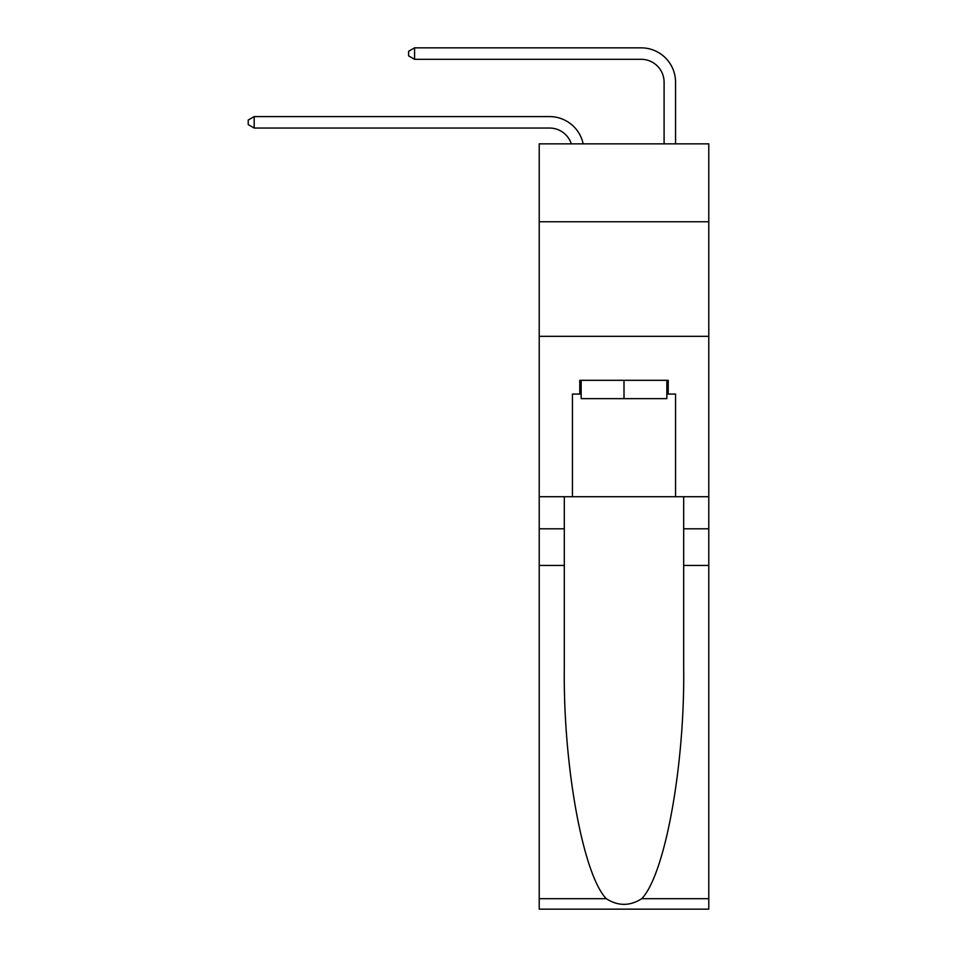<?xml version="1.0" encoding="UTF-8"?>
<svg xmlns="http://www.w3.org/2000/svg" width="957" height="957" viewBox="0 0 957 957"><rect width="100%" height="100%" fill="white"/><g stroke="black" fill="none" stroke-linecap="round" stroke-linejoin="round"><path stroke-width="1.44" d="M708.778 221.761L708.778 143.861L539.222 143.861L539.222 221.761L708.778 221.761L708.778 496.719L675.546 496.719L675.546 394.069L668.225 394.069L668.225 380.312L579.775 380.312L579.775 394.069L581.15 394.069M539.222 565.455L564.307 565.455L564.307 667.639C563.087 765.301 582.909 874.411 606.271 898.695C618.078 906.231 629.897 906.231 641.728 898.695L708.778 898.695L708.778 909.15L539.222 909.15L539.222 221.761M549.533 128.047A22.908 22.908 -33.8 0 1 571.317 143.861A22.908 22.908 -37.4 0 0 549.533 128.047L254.179 128.047L248.222 124.613L248.222 120.032L254.179 116.587L549.533 116.587A34.368 34.368 146.2 0 1 583.16 143.861M664.098 143.861L664.098 82.218A22.908 22.908 15.4 0 0 641.178 59.31L414.572 59.31L408.615 55.865L408.615 51.283L414.572 47.85L641.178 47.85A34.368 34.368 37.2 0 1 675.546 82.218L675.546 143.861M666.85 380.312L666.85 398.65L581.15 398.65L581.15 380.312M624 380.312L624 398.65M641.728 898.695C665.091 874.411 684.901 765.301 683.681 667.639L683.681 496.719M683.681 565.455L708.778 565.455L708.778 496.719M564.307 496.719L564.307 565.455M708.778 898.695L708.778 565.455M539.222 496.719L572.442 496.719L572.442 394.069L579.775 394.069M539.222 336.326L708.778 336.326M572.442 496.719L675.546 496.719M666.85 394.069L668.225 394.069M254.179 128.047L254.179 116.587L549.533 116.587M664.098 82.218A22.908 22.908 -142.8 0 0 641.178 59.31A22.908 22.908 -142.8 0 1 664.098 82.218A22.908 22.908 -142.8 0 0 641.178 59.31A22.908 22.908 -142.8 0 1 664.098 82.218M414.572 47.85L414.572 59.31M683.681 528.79L708.778 528.79M564.307 528.79L539.222 528.79M539.222 898.695L606.271 898.695"/></g></svg>
